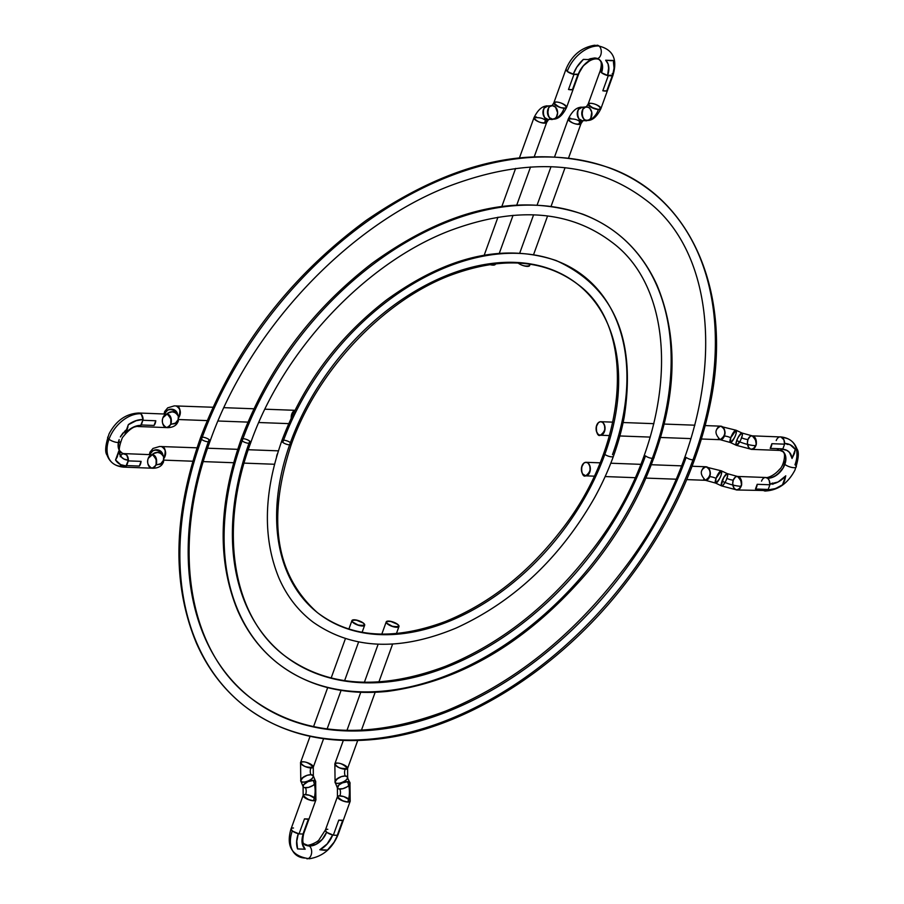<?xml version="1.0" encoding="UTF-8"?>
<svg xmlns="http://www.w3.org/2000/svg" width="904" height="904" viewBox="0 0 904 904"><rect width="100%" height="100%" fill="white"/><g stroke="black" fill="none" stroke-linecap="round" stroke-linejoin="round"><path stroke-width="1.36" d="M345.136 769.236A6.769 2.215 -160.1 0 1 336.141 765.948A6.769 2.215 -160.1 0 1 337.316 763.032A6.769 2.215 -160.1 0 1 346.3 766.321A6.769 2.215 -160.1 0 1 345.136 769.236C340.412 768.807 336.989 767.01 334.853 763.823C338.424 762.083 342.672 763.62 347.588 768.434L345.136 769.236A6.769 4.475 -87.9 0 0 345.204 775.994C340.311 776.208 336.943 778.276 335.079 782.186C334.649 785.418 347.486 782.005 347.644 777.124L345.204 775.994L341.384 776.615L336.277 779.463L335.09 782.22L335.068 781.214M337.452 796.627C342.379 801.452 346.616 802.989 350.187 801.238L349.961 782.875C350.39 779.644 337.554 783.067 337.407 787.949L337.452 796.627L325.463 829.861A6.769 2.215 19.9 0 0 326.604 832.177L322.163 839.534L316.423 844.155L309.371 846.02L304.546 844.325C302.557 843.861 302.298 840.223 303.755 833.398M337.407 787.949L335.079 782.186L334.853 763.823C336.457 767.439 340.706 768.976 347.588 768.434L347.644 777.124L345.204 775.994A6.769 2.848 158 0 0 336.277 779.463A6.769 2.848 158 0 0 337.52 783.316A6.769 2.848 158 0 0 346.447 779.847A6.769 2.848 158 0 0 345.204 775.994M397.692 624.381C393.782 621.647 389.974 620.811 386.234 621.884C387.85 625.489 392.087 627.026 398.969 626.495L397.692 624.381L399.014 626.054L398.461 627.026L393.093 626.687L386.596 623.105L386.742 621.353L390.336 621.263L397.692 624.381A6.769 2.215 -160.1 0 1 396.517 627.286A6.769 2.215 -160.1 0 1 387.522 623.997A6.769 2.215 -160.1 0 1 388.697 621.082A6.769 2.215 -160.1 0 1 397.692 624.381M337.316 787.339L337.565 788.22L338.717 785.113L342.3 782.898L347.52 781.757L349.803 782.604L349.554 784.695L347.351 786.706L342.887 788.672L338.571 788.876M349.803 782.604L350.051 783.486M347.656 778.107L349.961 782.875M349.746 801.724L350.221 801.091L347.735 802.04L341.87 800.548L338.616 798.65L337.418 796.786L338.83 795.87L343.746 796.571L349.859 800.063M325.813 829.589L325.632 831.194L326.954 832.437L333.339 835.172L338.774 820.131L342.74 820.278L337.294 835.319L338.028 833.996L337.294 835.319L333.339 835.172L337.294 835.319L342.74 820.278A6.769 2.215 -160.1 0 1 341.068 820.448A6.769 2.215 -160.1 0 1 338.774 820.131L338.808 820.143M329.779 834.008L329.045 833.669M326.31 831.929L325.372 830.753M327.802 829.284A6.769 2.215 -160.1 0 0 325.96 831.578A6.769 2.215 -160.1 0 0 333.339 835.172L338.774 820.131M310.829 767.959A6.769 2.215 -160.1 0 1 301.834 764.671A6.769 2.215 -160.1 0 1 303.009 761.756A6.769 2.215 -160.1 0 1 312.004 765.044A6.769 2.215 -160.1 0 1 310.829 767.959C306.117 767.53 302.693 765.733 300.557 762.547C304.117 760.806 308.366 762.343 313.292 767.157L310.829 767.959A6.769 4.475 -87.9 0 0 310.897 774.717C306.004 774.931 302.637 776.999 300.783 780.909C300.343 784.141 313.191 780.728 313.338 775.847L310.897 774.717L307.077 775.338L301.981 778.186L300.783 780.932L300.772 779.937M303.156 795.35C308.072 800.176 312.321 801.712 315.892 799.961L315.666 781.598C316.095 778.367 303.247 781.79 303.1 786.672L303.156 795.35L291.167 828.584M303.1 786.672L300.783 780.909L300.557 762.547C302.162 766.163 306.399 767.699 313.292 767.157L313.338 775.847L315.666 781.598M363.385 623.093C359.487 620.37 355.667 619.534 351.938 620.607C353.543 624.212 357.792 625.749 364.674 625.218L363.385 623.093L364.707 624.777L364.165 625.749L358.786 625.41L352.289 621.828L352.447 620.076L356.029 619.986L363.385 623.093A6.769 2.215 -160.1 0 1 362.21 626.009A6.769 2.215 -160.1 0 1 353.227 622.72A6.769 2.215 -160.1 0 1 354.391 619.805A6.769 2.215 -160.1 0 1 363.385 623.093M303.021 786.062L303.258 786.943L303.507 784.853L307.993 781.621L313.225 780.48L315.507 781.327L315.247 783.418L313.044 785.429L308.592 787.395L304.275 787.587M315.507 781.327L315.745 782.209M313.349 776.83L312.739 775.169L310.897 774.717A6.769 2.848 158 0 0 301.981 778.186A6.769 2.848 158 0 0 303.213 782.039A6.769 2.848 158 0 0 312.14 778.57A6.769 2.848 158 0 0 310.897 774.717M315.439 800.447L315.925 799.814L313.428 800.763L307.563 799.272L304.32 797.373L303.111 795.509L304.535 794.593L309.439 795.294L315.552 798.786M291.506 828.313L291.325 829.917L292.647 831.16L299.032 833.895L304.478 818.854L308.433 819.001L302.987 834.042L303.733 832.72L302.987 834.042L299.032 833.895L302.987 834.042L308.456 819.001A6.769 2.215 -160.1 0 1 306.761 819.171A6.769 2.215 -160.1 0 1 304.478 818.854L305.62 819.013M295.472 832.731L294.738 832.392M292.015 830.652L291.043 828.798C285.833 846.336 291.969 856.325 309.405 858.755C322.739 856.551 332.288 848.528 338.062 834.674M291.077 829.476L291.043 828.798M293.495 828.007A6.769 2.215 -160.1 0 0 291.653 830.301A6.769 2.215 -160.1 0 0 299.032 833.895L304.478 818.854M319.892 849.76L326.864 844.37L332.649 834.991A19.583 13.221 -51.6 0 1 319.892 849.76L327.463 850.042L319.892 849.76M327.508 832.81L325.474 830.968L325.745 829.601M303.258 833.929A19.583 13.221 -51.6 0 0 305.145 849.206L297.574 848.935L305.145 849.206L302.704 845.364L302.094 842.652L303.269 833.895L302.049 839.307L302.207 843.455L305.145 849.206L297.574 848.935L296.727 840.788L298.354 833.714M292.964 831.375L291.111 829.578L291.822 828.154M291.111 829.578L291.111 828.618A6.769 2.215 19.9 0 0 292.308 830.9A6.769 2.215 19.9 0 0 292.32 830.912A29.629 20.012 -51.6 0 0 305.01 858.054M303.834 843.692L309.371 846.02L315.654 844.551L322.423 839.251L326.604 832.177A16.08 10.871 -51.6 0 1 309.371 846.02A16.08 10.871 -51.6 0 1 302.004 840.663M325.474 830.968L325.35 829.996M337.576 835.172L333.892 842.573L327.463 850.042A26.137 17.651 128.4 0 0 337.565 835.206L334.096 842.189L327.463 850.042L319.824 849.76L325.044 850.314L319.846 849.76L327.553 843.601L332.649 834.991M326.061 831.691L325.485 829.804M325.79 831.409L325.372 829.951M291.755 830.414L291.19 828.527M291.495 830.132L291.065 828.674M298.275 833.714L298.297 833.714A26.137 17.651 128.4 0 0 297.574 848.935L296.591 842.347L298.275 833.714M297.529 848.924L305.19 849.218L297.529 848.924M163.884 458.407A6.769 4.475 -87.9 0 0 164.991 456.362C166.539 452.249 165.319 448.96 161.341 446.486C165.33 446.87 166.178 450.836 163.884 458.407L164.991 456.362A6.769 2.215 19.9 0 0 163.466 456.486M162.901 455.3A6.769 6.204 161.9 0 0 157.081 449.796A6.769 6.204 161.9 0 0 149.838 454.316L153.002 450.689L156.742 449.785L159.872 450.621L162.63 453.932C156.991 448.723 152.697 448.926 149.759 454.565L149.838 454.316A6.769 6.204 161.9 0 0 149.759 454.565M162.63 453.932L163.488 456.554C160.415 451.91 156.618 451.277 152.121 454.655A6.769 6.204 161.9 0 1 160.494 453.119A6.769 6.204 161.9 0 1 163.409 460.373L160.822 463.639L156.505 464.905M151.556 455.322L153.273 453.672L157.59 452.395L161.059 453.446L163.488 456.554C165.466 467.809 154.663 468.509 151.906 468.193L154.46 467.119L156.064 464.532A6.769 4.475 -87.9 0 0 154.335 455.413A6.769 4.475 -87.9 0 0 148.245 458.328C146.697 462.441 147.917 465.729 151.906 468.193C158.03 465.131 158.2 460.622 152.414 454.667L148.245 458.328A6.769 4.475 -87.9 0 0 149.974 467.447A6.769 4.475 -87.9 0 0 156.064 464.532L156.177 458.249L153.036 454.757L124.153 453.616M163.647 457.141L163.409 460.373A20.317 6.656 -160.1 0 1 156.064 464.532M120.56 456.023L120.56 456.023A6.769 4.475 92.1 0 1 126.051 454.35L127.645 456.497L128.345 460.893L141.058 461.368L140.843 462.803L139.363 466.057L126.65 465.583L123.893 467.131M126.289 465.876L128.334 460.215M128.323 459.3L128.244 458.667M127.961 457.39L127.6 456.407M121.136 455.175L120.266 456.599M123.306 467.119L123.317 467.119A6.769 4.475 -87.9 0 0 126.65 465.583L139.363 466.057A6.769 4.475 -87.9 0 0 140.515 463.955L139.352 466.08L141.069 461.334L140.515 463.955A6.769 4.475 -87.9 0 0 141.058 461.368L139.363 466.057M123.803 467.142L125.204 466.758M141.058 461.368L128.345 460.893L126.65 465.583M178.585 417.795A6.769 4.475 -87.9 0 0 179.693 415.75C181.241 411.636 180.02 408.348 176.031 405.885C180.032 406.258 180.879 410.235 178.585 417.795L179.693 415.75A6.769 2.215 19.9 0 0 178.167 415.885M177.602 414.687A6.769 6.204 161.9 0 0 171.783 409.196A6.769 6.204 161.9 0 0 164.539 413.716L167.703 410.088L171.444 409.173L174.574 410.02L177.331 413.331C171.692 408.111 167.398 408.325 164.449 413.953L164.539 413.716A6.769 6.204 161.9 0 0 164.449 413.953M177.331 413.331L178.19 415.942C175.105 411.309 171.319 410.676 166.811 414.043A6.769 6.204 161.9 0 1 175.195 412.518A6.769 6.204 161.9 0 1 178.099 419.761L175.523 423.027L171.206 424.304M166.257 414.71L167.974 413.06L172.291 411.795L175.76 412.845L178.19 415.942C180.167 427.196 169.353 427.897 166.607 427.592L169.161 426.518L170.766 423.931A6.769 4.475 -87.9 0 0 169.037 414.812A6.769 4.475 -87.9 0 0 162.946 417.716C161.398 421.829 162.618 425.129 166.607 427.592C172.732 424.53 172.901 420.021 167.104 414.055L162.946 417.716A6.769 4.475 -87.9 0 0 164.675 426.835A6.769 4.475 -87.9 0 0 170.766 423.931L170.879 417.648L167.737 414.145L138.854 413.004M178.348 416.529L178.099 419.761A20.317 6.656 -160.1 0 1 170.766 423.931M122.763 466.961L126.244 465.989L120.695 464.679L115.542 459.989L118.786 451.028L121.373 457.062L124.119 459.142L128.357 460.17L126.797 455.096L121.226 452.655C118.322 452.35 118.706 447.356 122.379 437.66C128.922 429.468 134.233 425.75 138.323 426.518L140.945 425.388L137.894 425.626L131.939 427.886L125.102 433.57L127.102 429.716L128.345 424.62L135.227 420.88L143.081 419.467A6.769 4.475 -87.9 0 0 140.764 413.749L142.346 415.896L143.047 420.281L155.759 420.755L155.544 422.202L154.053 425.445L141.352 424.97L138.075 426.518A6.769 4.475 -87.9 0 0 141.352 424.97L143.035 419.603M155.759 420.733L155.217 423.343A6.769 4.475 -87.9 0 0 155.759 420.755L143.047 420.281A6.769 4.475 -87.9 0 0 143.081 419.501L141.352 424.97L154.053 425.445A6.769 4.475 -87.9 0 0 155.217 423.343L154.042 425.479L155.759 420.733L154.053 425.445M143.035 418.654L142.945 418.055M142.662 416.778L142.29 415.806M138.018 426.507L138.583 426.518M118.232 447.118L119.158 439.604L118.141 446.384L119.238 450.248L122.481 453.458L126.051 454.35L122.887 453.65L120.537 452.034L118.729 449.118M120.808 436.101L123.012 432.937M128.334 424.744L136.707 420.428L143.058 419.558L141.329 414.281L138.832 412.992C125.984 413.659 116.074 420.609 109.079 433.841C105.361 445.017 104.706 452.136 107.09 455.175C109.791 462.396 115.305 466.385 123.622 467.131L151.906 468.193M125.532 430.327L120.334 436.96M121.034 455.266L120.187 456.701M125.905 466.294L128.357 460.17L126.244 465.989L120.39 464.588L115.52 460.046L117.26 456.938L118.786 451.028L119.418 453.763L121.859 457.571L123.871 459.029L128.357 460.17A19.583 13.221 -51.6 0 1 118.786 451.062L115.542 459.989M140.606 425.682L143.058 419.558A26.137 17.651 128.4 0 0 128.357 424.609L125.091 433.626L127.848 427.513M115.554 460A26.137 17.651 128.4 0 0 126.244 465.989A6.769 4.475 92.1 0 1 121.701 466.374A29.629 20.012 -51.6 0 1 109 439.231A29.629 20.012 -51.6 0 1 140.753 413.738A6.769 4.475 92.1 0 1 143.058 419.479L140.945 425.388L132.775 427.434L125.102 433.57M536.422 116.955A6.769 2.215 19.9 0 0 535.247 119.87A6.769 2.215 19.9 0 0 544.242 123.159L546.705 122.356C542.965 123.43 539.157 122.594 535.247 119.87L533.97 117.746C536.106 120.933 539.53 122.729 544.242 123.159A6.769 4.475 92.1 0 1 548.084 119.497L553.022 119.17C558.096 119.384 562.616 115.463 566.593 107.406C564.458 104.231 561.022 102.423 556.31 101.994L553.858 102.796C558.774 107.621 563.022 109.158 566.593 107.406L578.696 73.959L572.469 89.62L568.503 89.473L573.95 74.433L567.237 71.45A6.769 2.215 19.9 0 0 573.95 74.433L577.916 74.58L578.741 73.574M548.638 119.464L546.705 122.356C545.089 118.752 540.852 117.215 533.97 117.746C537.936 109.689 542.457 105.768 547.53 105.983C541.338 104.378 542.66 121.803 548.084 119.497L549.508 119.283M607.669 75.54L612.923 75.394L606.765 90.897L602.81 90.75L608.256 75.71L601.533 72.727L607.578 75.54L608.799 70.116L608.064 63.913L605.703 60.218L613.262 60.5L614.121 68.647L612.991 75.19C618.166 57.675 612.031 47.686 594.595 45.245C581.261 47.449 571.712 55.472 565.938 69.325L553.858 102.796L552.061 105.666C545.338 104.288 547.79 122.368 553.022 119.17M495.505 263.787L489.652 264.556A6.769 2.215 19.9 0 0 495.335 263.798M553.79 119.034L552.604 119.181A6.769 5.074 85.9 0 0 557.621 112.605A6.769 5.074 85.9 0 0 552.468 105.655L555.531 107.124L557.621 112.819L556.457 116.932L555.135 118.367L552.604 119.181L549.542 117.712L547.632 113.893L548.615 107.892L549.937 106.457L552.468 105.655L551.293 105.791M547.948 105.983L544.14 108.152L542.931 112.548L544.615 117.576L548.084 119.497A6.769 5.074 85.9 0 1 542.931 112.548A6.769 5.074 85.9 0 1 547.948 105.983L546.524 106.197M553.813 103.18L554.039 102.502L554.333 104.152L556.57 105.87L561.079 107.7L565.395 108.13L566.627 107.022M578.65 73.258L578.616 74.117M573.362 74.264L578.583 74.173M568.955 72.557L569.78 72.987M491.663 264.985L492.861 265.109M578.741 73.766A6.769 2.215 19.9 0 1 577.916 74.58L572.469 89.62L568.503 89.473L572.492 89.62L568.48 89.473A6.769 2.215 19.9 0 0 570.797 89.79A6.769 2.215 19.9 0 0 572.469 89.62M573.95 74.433L568.503 89.473M570.729 118.232A6.769 2.215 19.9 0 0 569.554 121.147A6.769 2.215 19.9 0 0 578.549 124.436L581.001 123.633C577.272 124.707 573.452 123.871 569.554 121.147L568.266 119.023C570.401 122.209 573.837 124.006 578.549 124.436A6.769 4.475 92.1 0 1 582.391 120.774L587.329 120.447C592.402 120.661 596.922 116.74 600.889 108.683C598.753 105.508 595.329 103.7 590.617 103.271L588.154 104.073C593.08 108.898 597.318 110.435 600.889 108.683L613.002 75.235M582.944 120.752L581.001 123.633C579.396 120.029 575.147 118.492 568.266 119.023C572.243 110.966 576.763 107.045 581.837 107.26C575.645 105.655 576.955 123.08 582.391 120.774L583.803 120.56M588.086 120.311L585.487 120.13L583.848 118.989L581.927 115.17L582.922 109.169L585.589 107.079L588.199 107.26L589.837 108.401L591.747 112.209L590.764 118.209L589.442 119.644L586.911 120.458A6.769 5.074 85.9 0 1 581.769 113.847A6.769 5.074 85.9 0 1 586.255 106.943L586.357 106.943C579.634 105.565 582.086 123.645 587.329 120.447M530.117 264.217L529.62 265.584C525.891 266.657 522.071 265.821 518.173 263.087L518.094 263.03A6.769 2.215 19.9 0 0 518.173 263.087A6.769 2.215 19.9 0 0 526.659 266.352A6.769 2.215 19.9 0 0 528.987 264.047M585.589 107.079L586.775 106.932A6.769 5.074 85.9 0 1 591.928 113.881A6.769 5.074 85.9 0 1 586.911 120.458A20.317 13.413 -87.9 0 0 598.437 109.486L600.923 108.299M582.244 107.26L578.447 109.429L577.238 113.825L578.922 118.853L582.391 120.774A6.769 5.074 85.9 0 1 577.238 113.825A6.769 5.074 85.9 0 1 582.244 107.26L580.831 107.474M588.12 104.457L588.346 103.779L588.64 105.429L590.877 107.147L598.437 109.486A6.769 2.215 19.9 0 0 599.601 106.57A6.769 2.215 19.9 0 0 590.617 103.271A6.769 2.215 19.9 0 0 589.442 106.186A6.769 2.215 19.9 0 0 598.437 109.486M612.889 75.45L613.036 74.851M612.957 74.546L612.381 73.721M603.25 73.834L604.087 74.264M525.97 266.262L527.168 266.386M606.765 90.897L612.211 75.857L608.256 75.71L602.81 90.75L606.799 90.897L602.787 90.75A6.769 2.215 19.9 0 0 605.104 91.067A6.769 2.215 19.9 0 0 606.765 90.897L602.81 90.75M565.915 69.777L568.379 72.23L573.272 74.252L576.741 67.246L583.385 59.393L590.945 59.675L583.984 65.065L580.865 69.077L578.684 73.959C580.131 66.896 592.244 55.833 599.454 59.675L601.838 62.907L602.505 65.529L601.533 72.727L602.459 65.235L601.296 61.8L598.651 59.122M589.905 58.794L594.629 57.98L588.346 59.449M607.059 75.405L612.991 75.19M612.935 74.535L612.234 73.574M600.877 70.037L600.312 71.337L601.533 72.727A6.769 2.215 19.9 0 0 608.256 75.71M596.787 58.319L594.629 57.98A16.08 10.871 -51.6 0 1 601.533 72.727A6.769 2.215 -160.1 0 0 607.578 75.54L608.754 66.783L608.132 64.071L605.657 60.218L611.556 60.749M566.107 69.066L566.412 70.67M565.893 69.653L566.198 70.399M572.752 74.128L578.187 74.444L573.272 74.252L576.955 66.862L583.34 59.393L591.024 59.675L583.295 65.834L578.187 74.444A19.583 13.221 -51.6 0 1 590.933 59.687L583.385 59.393A26.137 17.651 128.4 0 0 573.272 74.252A6.769 2.215 -160.1 0 1 567.226 71.439A29.629 20.012 -51.6 0 1 598.99 45.957A6.769 4.475 -87.9 0 0 597.024 45.2M612.211 75.857A6.769 2.215 19.9 0 0 612.539 75.721L612.822 74.309M600.403 70.342L600.708 71.947M600.188 70.93L600.505 71.676M613.206 60.523L614.257 67.088L612.562 75.721L607.578 75.54A19.583 13.221 -51.6 0 0 605.714 60.229M736.297 445.299L751.631 449.378C757.767 446.316 757.936 441.796 752.139 435.841L742.048 433.039C737.596 437.016 735.675 441.107 736.297 445.299L730.308 442.497L720.217 439.694C725.313 436.033 726.115 431.773 722.646 426.914A6.769 4.475 92.1 0 1 724.386 436.033L720.217 439.694C714.42 433.739 714.589 429.231 720.725 426.168C724.714 428.632 725.935 431.92 724.386 436.033A6.769 2.215 -160.1 0 1 730.737 437.751L730.308 442.497C734.76 438.519 736.681 434.44 736.059 430.236L730.737 437.751L730.116 442.327M716.556 429.829A6.769 4.475 92.1 0 1 722.646 426.914L736.059 430.236L742.048 433.039M602.742 422.45L600.821 421.693C593.883 422.055 596.177 437.852 600.312 435.231C605.397 431.57 606.211 427.309 602.742 422.45L604.539 425.129L604.844 430.281L602.652 434.372L600.482 435.253L598.358 434.553L596.595 431.807L596.278 426.654L598.482 422.563L600.64 421.682L602.742 422.45A6.769 4.475 92.1 0 1 604.471 431.57A6.769 4.475 92.1 0 1 598.391 434.485A6.769 4.475 92.1 0 1 596.651 425.366A6.769 4.475 92.1 0 1 602.742 422.45M739.822 441.672L736.353 445.322L735.969 443.378L737.438 438.824L739.574 435.016L741.992 433.016L742.376 434.971L740.907 439.525M741.992 433.016L742.421 433.694M735.901 430.191L732.861 433.298L730.737 437.751A6.769 1.729 115.1 0 0 731.008 442.384A6.769 1.729 115.1 0 0 735.63 434.971A6.769 1.729 115.1 0 0 735.359 430.349A6.769 1.729 115.1 0 0 730.737 437.751M747.97 439.502L750.06 436.508L751.45 435.897L753.032 436.01L755.156 437.818L756.196 444.226L753.71 448.7L750.738 449.198L748.614 447.39L747.405 442.915L747.97 439.502A6.769 4.475 92.1 0 1 754.06 436.587A6.769 4.475 92.1 0 1 755.8 445.706A6.769 4.475 92.1 0 1 749.71 448.621A6.769 4.475 92.1 0 1 747.97 439.502A6.769 2.215 19.9 0 1 741.619 437.785A6.769 1.729 115.1 0 0 741.348 433.163A6.769 1.729 115.1 0 0 736.726 440.564A20.317 6.656 19.9 0 0 755.8 445.706M751.45 435.897L753.032 436.01M752.32 449.322L750.738 449.198M751.631 449.378L780.039 450.429L782.898 448.859L770.197 448.384L771.892 443.694L784.593 444.169L783.892 439.785L780.92 436.96L752.139 435.841M776.231 440.553A6.769 4.475 92.1 0 1 781.497 437.14A6.769 4.475 92.1 0 1 784.593 444.169L782.898 448.859L784.593 444.169L771.892 443.694A6.769 4.475 92.1 0 1 771.349 446.293A6.769 4.475 92.1 0 1 770.197 448.384L782.898 448.859A6.769 4.475 92.1 0 1 777.011 448.644M783.598 439.186L783.892 439.785M721.595 485.911L736.929 489.979C743.065 486.917 743.235 482.408 737.438 476.442L727.347 473.651C722.895 477.617 720.974 481.708 721.595 485.911L715.606 483.098L705.515 480.306C710.612 476.634 711.414 472.374 707.945 467.526A6.769 4.475 92.1 0 1 709.685 476.645L705.515 480.306C699.73 474.34 699.888 469.831 706.024 466.769C710.013 469.232 711.233 472.532 709.685 476.645A6.769 2.215 -160.1 0 1 716.036 478.363L715.606 483.098C720.059 479.131 721.98 475.041 721.358 470.837L716.036 478.363L715.414 482.928M701.866 470.43A6.769 4.475 92.1 0 1 707.945 467.526L721.358 470.837L727.347 473.651M588.041 463.063L586.12 462.306C579.181 462.656 581.475 478.453 585.611 475.843C590.696 472.171 591.51 467.91 588.041 463.063L589.837 465.741L590.142 470.882L588.979 473.809L585.792 475.866L582.639 473.945L581.554 471.131L581.588 467.255L583.781 463.164L585.939 462.283L588.041 463.063A6.769 4.475 92.1 0 1 589.781 472.182A6.769 4.475 92.1 0 1 583.69 475.086A6.769 4.475 92.1 0 1 581.95 465.967A6.769 4.475 92.1 0 1 588.041 463.063M725.121 482.284L722.963 485.267L721.652 485.934L721.234 485.267L723.821 477.278L727.291 473.628L727.675 475.572L726.217 480.137M727.291 473.628L727.72 474.295M721.2 470.792L719.256 472.317L716.036 478.363A6.769 1.729 115.1 0 0 716.307 482.985A6.769 1.729 115.1 0 0 720.929 475.583A6.769 1.729 115.1 0 0 720.657 470.95A6.769 1.729 115.1 0 0 716.036 478.363M733.28 480.114L735.359 477.12L736.749 476.498L738.331 476.623L740.455 478.431L741.495 484.838L739.009 489.301L736.037 489.81L733.924 487.99L732.715 483.527L733.28 480.114A6.769 4.475 92.1 0 1 739.359 477.199A6.769 4.475 92.1 0 1 741.099 486.318A6.769 4.475 92.1 0 1 735.009 489.233A6.769 4.475 92.1 0 1 733.28 480.114A6.769 2.215 19.9 0 1 726.918 478.397A6.769 1.729 115.1 0 0 726.646 473.764A6.769 1.729 115.1 0 0 722.025 481.165A20.317 6.656 19.9 0 0 741.099 486.318M736.749 476.498L738.331 476.623M737.619 489.923L736.037 489.81M736.929 489.979L766.965 490.556L768.197 489.471L755.495 488.996L757.19 484.307L769.892 484.781L769.191 480.386L767.925 478.51L765.699 477.493C765.744 478.25 773.304 476.826 779.666 469.21C783.531 466.43 786.57 452.712 782.774 451.345L785.271 454.893L785.892 459.187L783.192 467.899L777.169 474.747L771.711 477.628L767.598 478.227L768.343 478.984M761.53 481.165A6.769 4.475 92.1 0 1 766.795 477.753A6.769 4.475 92.1 0 1 769.892 484.781L768.197 489.471L769.892 484.781L757.19 484.307A6.769 4.475 92.1 0 1 756.648 486.894A6.769 4.475 92.1 0 1 755.495 488.996L755.507 488.974M768.897 479.798L769.191 480.397M762.309 489.245A6.769 4.475 92.1 0 0 768.197 489.471L755.495 488.996M782.525 449.265A19.583 13.221 -51.6 0 1 792.062 458.396L789.474 452.373L786.729 450.294L782.491 449.265L786.977 450.407L788.977 451.864L791.429 455.672L792.028 458.486L795.305 449.446A26.137 17.651 128.4 0 0 784.615 443.446L790.152 444.757L795.305 449.446L790.446 444.847L784.593 443.446M781.112 450.35L783.463 451.966M769.903 484.047L778.073 482.001L785.734 475.866A19.583 13.221 -51.6 0 1 769.914 484.058L774.762 483.369L778.909 481.549L785.734 475.866L784.695 480.476L782.491 484.815L778.107 487.437L774.129 489.007L767.79 489.878M785.644 461.469A6.769 2.215 19.9 0 0 784.841 464.396A16.08 10.871 -51.6 0 1 767.598 478.227A6.769 4.475 -87.9 0 0 765.36 477.481L769.247 478.171L774.615 476.385L780.378 471.775L783.666 467.04L785.745 460.859L785.474 455.514L783.271 451.785L779.869 450.407M765.598 477.481L766.728 477.707M783.271 451.785L781.519 450.542M780.909 436.948L782.31 437.638A6.769 4.475 -87.9 0 0 780.062 436.881M767.824 489.878A26.137 17.651 128.4 0 0 782.491 484.815L785.734 475.866L782.491 484.815L775.621 488.555L767.767 489.934M782.48 484.872L785.757 475.809L784.401 481.278L782.48 484.872M792.04 458.452L795.317 449.39L794.537 453.254L792.04 458.452M772.886 484.329L772.298 483.041M787.237 444.486L787.384 443.751M613.432 456.226A5.074 1.661 -160.1 0 1 609.94 456.599A5.074 1.661 -160.1 0 1 604.844 454.362A209.513 141.544 128.4 0 0 514.997 262.386A209.513 141.544 128.4 0 0 290.41 442.655A209.513 141.544 128.4 0 0 380.256 634.619A209.513 141.544 128.4 0 0 604.844 454.362M612.471 454.644A219.672 148.403 128.4 0 0 518.263 253.369A219.672 148.403 128.4 0 0 282.782 442.372A5.074 1.661 19.9 0 0 289.529 444.836A5.074 1.661 19.9 0 0 290.41 442.655A5.074 1.661 19.9 0 0 283.664 440.18A5.074 1.661 19.9 0 0 282.782 442.372M653.129 456.158A273.844 185.004 128.4 0 0 535.688 205.242A273.844 185.004 128.4 0 0 242.136 440.858A273.844 185.004 128.4 0 0 359.566 691.775A273.844 185.004 128.4 0 0 653.129 456.158A5.074 1.661 -160.1 0 1 652.247 458.339A5.074 1.661 -160.1 0 1 645.501 455.876A263.685 178.144 128.4 0 1 362.832 682.746A263.685 178.144 128.4 0 1 249.753 441.141A5.074 1.661 19.9 0 0 243.006 438.666A5.074 1.661 19.9 0 0 242.136 440.858A5.074 1.661 19.9 0 0 248.882 443.322A5.074 1.661 19.9 0 0 249.753 441.141M693.775 457.673A328.028 221.604 128.4 0 0 553.112 157.115A328.028 221.604 128.4 0 0 201.479 439.344A328.028 221.604 128.4 0 0 342.141 739.901A328.028 221.604 128.4 0 0 693.775 457.673A5.074 1.661 -160.1 0 1 692.905 459.853A5.074 1.661 -160.1 0 1 686.159 457.39A317.869 214.745 128.4 0 1 345.418 730.873A317.869 214.745 128.4 0 1 209.106 439.626A5.074 1.661 19.9 0 0 202.36 437.152A5.074 1.661 19.9 0 0 201.479 439.344A5.074 1.661 19.9 0 0 208.225 441.807A5.074 1.661 19.9 0 0 209.106 439.626M347.52 781.757A6.769 2.848 158 0 0 338.604 785.226A6.769 2.848 158 0 0 339.836 789.068A6.769 2.848 158 0 0 348.763 785.599A6.769 2.848 158 0 0 347.52 781.757A20.317 13.413 92.1 0 1 347.735 802.04A6.769 2.215 -160.1 0 1 338.74 798.752A6.769 2.215 -160.1 0 1 339.915 795.836A6.769 2.215 -160.1 0 1 348.899 799.125A6.769 2.215 -160.1 0 1 347.735 802.04M339.836 789.068A6.769 4.475 92.1 0 1 339.915 795.836M337.881 833.703A6.769 2.215 -160.1 0 1 337.294 835.319M313.225 780.48A6.769 2.848 158 0 0 304.298 783.949A6.769 2.848 158 0 0 305.541 787.791A6.769 2.848 158 0 0 314.456 784.322A6.769 2.848 158 0 0 313.225 780.48A20.317 13.413 92.1 0 1 313.428 800.763A6.769 2.215 -160.1 0 1 304.433 797.464A6.769 2.215 -160.1 0 1 305.608 794.559A6.769 2.215 -160.1 0 1 314.603 797.848A6.769 2.215 -160.1 0 1 313.428 800.763M305.541 787.791A6.769 4.475 92.1 0 1 305.608 794.559M303.574 832.426A6.769 2.215 -160.1 0 1 302.987 834.042M307.416 845.263A6.769 4.475 92.1 0 1 309.371 846.02A6.769 4.475 92.1 0 1 311.484 853.738A6.769 4.475 92.1 0 1 306.908 858.8M164.991 456.362A6.769 4.475 -87.9 0 0 163.262 447.243M277.562 453.537A6.769 4.475 -87.9 0 0 276.567 456.859M128.345 460.893A6.769 4.475 -87.9 0 0 126.051 454.35A16.08 10.871 -51.6 0 1 119.158 439.604M179.693 415.75A6.769 4.475 -87.9 0 0 177.964 406.63M294.817 410.518A6.769 4.475 -87.9 0 0 291.235 417.976M120.447 441.717A6.769 2.215 -160.1 0 1 115.791 442.226A6.769 2.215 -160.1 0 1 109 439.231A6.769 2.215 -160.1 0 1 107.712 437.107M121.701 466.374A6.769 4.475 92.1 0 1 120.243 464.486M126.051 454.35A6.769 4.475 92.1 0 1 128.357 460.17M125.147 433.524A19.583 13.221 -51.6 0 1 140.945 425.388A6.769 4.475 92.1 0 1 136.662 425.965M544.242 123.159A6.769 2.215 19.9 0 0 545.417 120.243M551.948 105.666A6.769 5.074 85.9 0 0 547.462 112.571A6.769 5.074 85.9 0 0 552.604 119.181A20.317 13.413 -87.9 0 0 564.13 108.209A6.769 2.215 19.9 0 0 565.305 105.293A6.769 2.215 19.9 0 0 556.31 101.994A6.769 2.215 19.9 0 0 555.135 104.909A6.769 2.215 19.9 0 0 564.13 108.209M578.549 124.436A6.769 2.215 19.9 0 0 579.713 121.52M612.573 75.699A6.769 2.215 19.9 0 0 613.048 75.043M578.662 73.337A6.769 2.215 -160.1 0 1 578.187 74.444M594.629 57.98A6.769 4.475 -87.9 0 0 600.719 55.076A6.769 4.475 -87.9 0 0 598.99 45.957M612.494 75.721A26.137 17.651 128.4 0 0 613.274 60.511L605.703 60.218M724.386 436.033A6.769 4.475 92.1 0 1 718.296 438.948M736.726 440.564A6.769 1.729 115.1 0 0 736.997 445.186A6.769 1.729 115.1 0 0 741.619 437.785M709.685 476.645A6.769 4.475 92.1 0 1 703.594 479.549M722.025 481.165A6.769 1.729 115.1 0 0 722.296 485.798A6.769 1.729 115.1 0 0 726.918 478.397M782.31 437.638A6.769 4.475 -87.9 0 0 782.299 437.626A29.629 20.012 -51.6 0 1 795 464.769A6.769 2.215 19.9 0 1 793.836 467.684A6.769 2.215 19.9 0 1 784.841 464.396A16.08 10.871 -51.6 0 0 780.932 450.282M317.383 612.607C275.438 575.113 266.77 518.986 291.37 444.237C317.089 370.956 382.539 301.303 449.672 275.584C501.641 256.16 544.377 259.098 577.882 284.398C635.896 326.581 629.568 442.768 561.96 529.337C528.716 572.616 489.934 603.307 445.593 621.432C393.624 640.846 350.888 637.908 317.383 612.607M281.822 440.779C263.516 492.793 262.612 538.682 279.11 578.436C287.031 596.437 298.41 611.047 313.247 622.257C352.277 649.524 399.896 651.456 456.102 628.054C513.8 601.668 559.926 558.254 594.493 497.821C609.115 471.233 619.014 444.361 624.189 417.23C636.371 338.864 613.68 286.636 556.118 260.533C503.562 243.029 447.073 256.137 386.641 299.868C338.006 337.395 303.066 384.369 281.822 440.779M283.698 655.038C231.797 615.149 218.587 529.077 250.724 442.723C283.065 350.594 365.261 263.098 449.706 230.735C515.167 206.236 569.113 209.977 611.567 241.967C684.949 295.472 676.813 441.706 591.837 550.513C550.084 604.9 501.313 643.49 445.548 666.282C380.098 690.78 326.141 687.029 283.698 655.038M241.165 439.265C218.361 504.149 217.22 561.305 237.741 610.731C247.063 631.907 260.25 649.321 277.336 662.96C307.326 686.26 344.074 695.73 387.579 691.379C462.193 681.3 529.733 640.529 590.199 569.057C610.991 543.575 628.167 516.387 641.75 487.482C676.124 411.343 681.243 343.949 657.072 285.291C641.546 251.142 616.878 227.469 583.046 214.271C517.766 192.484 447.423 208.847 372.019 263.358C311.304 310.219 267.686 368.855 241.165 439.265M250.012 697.481C187.196 649.151 171.353 545.225 210.067 441.208C249.041 330.231 347.983 224.893 449.751 185.885C528.693 156.302 593.86 160.855 645.241 199.535C734.003 264.363 724.059 440.643 621.726 571.701C571.452 637.184 512.704 683.661 445.502 711.132C366.561 740.704 301.405 736.15 250.012 697.481M200.518 437.751C173.195 515.506 171.816 583.927 196.371 643.015C207.502 668.327 223.254 689.108 243.639 705.38C279.438 733.2 323.338 744.512 375.363 739.325C458.441 731.144 551.903 674.508 618.144 592.708C666.553 532.705 697.447 468.78 710.826 400.958C732.376 292.896 691.809 197.784 609.985 168.02C535.179 142.708 453.944 160.155 366.278 220.35C289.201 276.952 233.944 349.419 200.518 437.751M334.853 763.823L343.317 740.455M346.955 730.398L360.741 692.328M364.38 682.271L378.154 644.202M381.804 634.133L386.234 621.884M347.588 768.434L357.701 740.512M361.43 730.206L375.149 692.294M378.9 681.932L392.618 644.043M396.415 633.568L398.969 626.495M350.187 801.238L338.085 834.686M300.557 762.547L310.049 736.319M313.541 726.669L327.677 687.628M331.147 678.023L345.407 638.653M348.865 629.094L351.938 620.607M313.292 767.157L323.587 738.715M327.124 728.94L341.079 690.396M344.605 680.655L358.606 641.976M362.108 632.291L364.674 625.218M315.892 799.961L303.778 833.409M304.546 844.325C305.801 847.658 318.332 842.087 319.248 839.454L325.327 830.064M197.015 447.819L159.556 446.497L153.013 448.44L149.962 452.136L149.352 454.554M153.092 454.768L152.414 454.667M207.604 448.214L237.707 449.333M248.272 449.729L278.398 450.847M163.895 460.136L192.834 461.221M203.31 461.605L233.65 462.735M244.091 463.119L274.533 464.26M212.937 407.252L174.257 405.885L167.715 407.84L164.664 411.523L164.053 413.942M167.794 414.168L167.104 414.055M223.921 407.67L253.854 408.777M264.928 409.196L294.93 410.314M178.585 419.535L207.163 420.597M218 421.004L247.899 422.111M258.781 422.518L288.681 423.626M166.607 427.592L138.346 426.541M533.97 117.746L519.495 157.737M515.619 168.415L501.901 206.327M497.968 217.175L484.228 255.154M546.705 122.356L534.298 156.607M530.546 166.98L516.828 204.88M513.054 215.321L499.336 253.21M552.061 105.666L547.53 105.983M586.221 106.966L588.154 104.073L600.267 70.625C601.827 64.783 601.555 61.133 599.454 59.675M568.266 119.023L554.638 156.686M551.011 166.686L537.213 204.812M533.597 214.813L519.789 252.95M581.001 123.633L568.605 157.895M565.056 167.703L551.135 206.157M547.598 215.932L533.631 254.487M586.357 106.943L581.837 107.26M720.725 426.168L705.267 425.592M694.86 425.196L664.282 424.066M653.908 423.671L623.127 422.53M612.822 422.145L600.821 421.693M720.217 439.694L701.47 439.005M690.972 438.609L660.7 437.479M650.225 437.095L619.873 435.965M609.432 435.57L600.527 435.242M706.024 466.769L692.136 466.249M681.401 465.854L651.468 464.735M640.71 464.34L610.799 463.221M600.019 462.825L586.12 462.306M705.515 480.306L686.769 479.606M675.887 479.199L645.987 478.092M635.071 477.685L605.16 476.566M594.154 476.159L585.837 475.854M737.438 476.442L765.699 477.493M765.168 491.019C778.016 490.352 787.926 483.403 794.921 470.159C798.639 458.983 799.294 451.876 796.91 448.825C794.209 441.604 788.695 437.626 780.378 436.869"/></g></svg>

